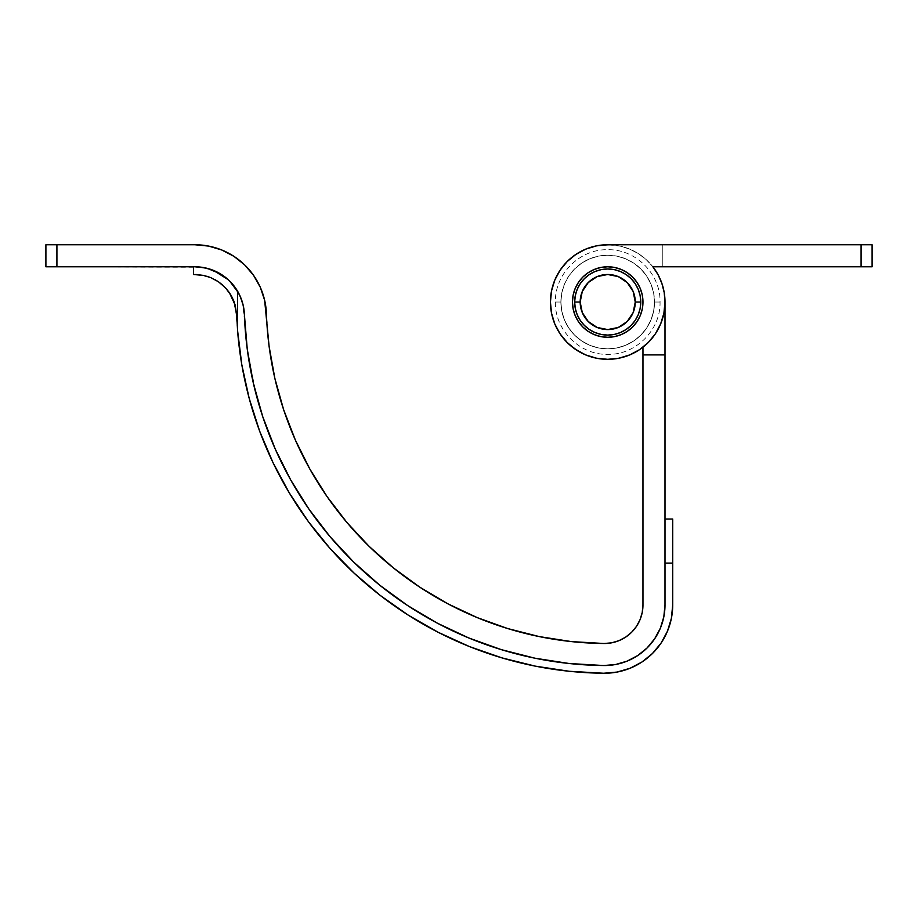 <?xml version="1.0" encoding="UTF-8"?>
<svg xmlns="http://www.w3.org/2000/svg" width="918" height="918" viewBox="0 0 918 918"><rect width="100%" height="100%" fill="white"/><g stroke="black" fill="none" stroke-linecap="round" stroke-linejoin="round"><path stroke-width="0.69" stroke-dasharray="4.59 3.44" d="M580.176 302.033A27.54 27.54 0 0 0 607.716 329.573A27.54 27.54 0 0 0 635.256 302.033A27.54 27.54 0 0 1 607.716 329.573A27.54 27.54 0 0 1 580.176 302.033L582.276 291.499L588.243 282.56L597.182 276.593L607.716 274.493L618.25 276.593L627.189 282.56L633.156 291.499L635.256 302.033L633.156 312.568L627.189 321.507L618.25 327.474L607.716 329.573L597.182 327.474L588.243 321.507L582.276 312.568L580.176 302.033A27.54 27.54 0 0 1 607.716 274.493A27.54 27.54 0 0 1 635.256 302.033A27.54 27.54 0 0 0 607.716 274.493A27.54 27.54 0 0 0 580.176 302.033L582.276 312.568L588.243 321.507L597.182 327.474L607.716 329.573L618.25 327.474L627.189 321.507L633.156 312.568L635.256 302.033L633.156 291.499L627.189 282.56L618.25 276.593L607.716 274.493L597.182 276.593L588.243 282.56L582.276 291.499L580.176 302.033M580.245 320.405L577.181 314.679L575.299 308.482L574.668 302.033A33.048 33.048 0 0 0 607.716 335.081A33.048 33.048 0 0 0 640.764 302.033A33.048 33.048 0 0 1 607.716 335.081A33.048 33.048 0 0 1 574.668 302.033A33.048 33.048 0 0 0 607.716 335.081A33.048 33.048 0 0 0 640.764 302.033A33.048 33.048 0 0 0 607.716 268.985A33.048 33.048 0 0 0 574.668 302.033A33.048 33.048 0 0 1 607.716 268.985A33.048 33.048 0 0 1 640.764 302.033L640.133 295.585L638.251 289.388L635.199 283.673L631.079 278.659L626.076 274.551L620.361 271.498L614.165 269.617L607.716 268.985L601.267 269.617L595.071 271.498L589.356 274.551L584.353 278.659L580.233 283.673L577.181 289.388L575.299 295.585L574.668 302.033L575.299 308.482L577.181 314.679L580.233 320.393L584.353 325.397L589.356 329.516L595.071 332.568L601.267 334.45L607.716 335.081L614.165 334.45L620.361 332.568L626.076 329.516L631.079 325.397L635.199 320.393L638.251 314.679L640.133 308.482L640.764 302.033A33.048 33.048 0 0 0 607.716 268.985A33.048 33.048 0 0 0 574.668 302.033L575.299 295.585L577.181 289.388L580.233 283.673M654.534 302.033A46.818 46.818 0 0 1 607.716 348.851A46.818 46.818 0 0 1 560.898 302.033L555.39 302.033L560.898 302.033A46.818 46.818 0 0 0 607.716 348.851A46.818 46.818 0 0 0 654.534 302.033L660.042 302.033L654.534 302.033L653.639 311.168L650.965 319.946L646.639 328.047L640.821 335.139L633.73 340.957L625.628 345.283L616.85 347.956L607.716 348.851L598.582 347.956L589.804 345.283L581.702 340.957L574.611 335.139L568.793 328.047L564.467 319.946L561.793 311.168L560.898 302.033L561.793 292.899L564.467 284.121L568.793 276.02L574.611 268.928L581.702 263.11L589.804 258.784L598.582 256.111L607.716 255.215L616.85 256.111L625.628 258.784L633.73 263.11L640.821 268.928L646.639 276.02L650.965 284.121L653.639 292.899L654.534 302.033L660.042 302.033L654.534 302.033A46.818 46.818 0 0 0 607.716 255.215A46.818 46.818 0 0 0 560.898 302.033L555.39 302.033L560.898 302.033A46.818 46.818 0 0 1 607.716 255.215A46.818 46.818 0 0 1 654.534 302.033L653.639 292.899L650.965 284.121L646.639 276.02L640.821 268.928L633.73 263.11L625.628 258.784L616.85 256.111L607.716 255.215L598.582 256.111L589.804 258.784L581.702 263.11L574.611 268.928L568.793 276.02L564.467 284.121L561.793 292.899L560.898 302.033L561.793 311.168L564.467 319.946L568.793 328.047L574.611 335.139L581.702 340.957L589.804 345.283L598.582 347.956L607.716 348.851L616.85 347.956L625.628 345.283L633.73 340.957L640.821 335.139L646.639 328.047L650.965 319.946L653.639 311.168L654.534 302.033M635.199 283.685L638.251 289.388L640.133 295.585L640.764 302.033L640.133 308.482L638.251 314.679L635.199 320.393M626.087 274.562L620.361 271.498L614.165 269.617L607.716 268.985L601.267 269.617L595.071 271.498L589.356 274.551L584.353 278.659M589.345 329.505L595.071 332.568L601.267 334.45L607.716 335.081L614.165 334.45L620.361 332.568L626.076 329.516M572.465 302.033L573.142 295.16L575.15 288.539L578.409 282.446L582.792 277.11L588.128 272.726L594.221 269.467L588.128 272.726L582.792 277.11L578.409 282.446L575.15 288.539L573.142 295.16L572.465 302.033A35.251 35.251 0 0 1 607.716 266.782A35.251 35.251 0 0 1 642.967 302.033A35.251 35.251 0 0 0 607.716 266.782A35.251 35.251 0 0 0 572.465 302.033A35.251 35.251 0 0 0 607.716 337.285A35.251 35.251 0 0 0 642.967 302.033A35.251 35.251 0 0 1 607.716 337.285A35.251 35.251 0 0 1 572.465 302.033L573.142 295.16L575.15 288.539L578.409 282.446L582.792 277.11L588.128 272.726L594.221 269.467L600.842 267.459L607.716 266.782L614.59 267.459L621.211 269.467L627.304 272.726L632.64 277.11L637.023 282.446L640.282 288.539L642.29 295.16L642.967 302.033L642.29 308.907L640.282 315.528L637.023 321.621L632.64 326.957L627.304 331.341L621.211 334.6L614.59 336.608L607.716 337.285L600.842 336.608L594.221 334.6L588.128 331.341L582.792 326.957L578.409 321.621L575.15 315.528L573.142 308.907L572.465 302.033L573.142 308.907L575.15 315.528L578.409 321.621L582.792 326.957L588.128 331.341L594.221 334.6L600.842 336.608L607.716 337.285L614.59 336.608L621.211 334.6L627.304 331.341L632.64 326.957L637.023 321.621L640.282 315.528L642.29 308.907L642.967 302.033L642.29 295.16L640.282 288.539L637.023 282.446L632.64 277.11L627.304 272.726L621.211 269.467L614.59 267.459L607.716 266.782L600.842 267.459L594.221 269.467L588.128 272.726L582.792 277.11L578.409 282.446L575.15 288.539L573.142 295.16L572.465 302.033A35.251 35.251 0 0 1 607.716 266.782A35.251 35.251 0 0 1 642.967 302.033A35.251 35.251 0 0 0 607.716 266.782A35.251 35.251 0 0 0 572.465 302.033A35.251 35.251 0 0 0 607.716 337.285A35.251 35.251 0 0 0 642.967 302.033A35.251 35.251 0 0 0 607.716 266.782A35.251 35.251 0 0 0 572.465 302.033L573.142 295.16L575.15 288.539L578.409 282.446L582.792 277.11L588.128 272.726L594.221 269.467L600.842 267.459L607.716 266.782L614.59 267.459L621.211 269.467L627.304 272.726L632.64 277.11L637.023 282.446L640.282 288.539L642.29 295.16L642.967 302.033A35.251 35.251 0 0 1 607.716 337.285A35.251 35.251 0 0 1 572.465 302.033A35.251 35.251 0 0 0 607.716 337.285A35.251 35.251 0 0 0 642.967 302.033L642.29 308.907L640.282 315.528L637.023 321.621L632.64 326.957L627.304 331.341L621.211 334.6L614.59 336.608L607.716 337.285L600.842 336.608L594.221 334.6L588.128 331.341L582.792 326.957L578.409 321.621L575.15 315.528L573.142 308.907L572.465 302.033L573.142 308.907L575.15 315.528L578.409 321.621L582.792 326.957L588.128 331.341L594.221 334.6L600.842 336.608L607.716 337.285L614.59 336.608L621.211 334.6L627.304 331.341L632.64 326.957L637.023 321.621L640.282 315.528L642.29 308.907L642.967 302.033L642.29 295.16L640.282 288.539L637.023 282.446L632.64 277.11L627.304 272.726L621.211 269.467L614.59 267.459L607.716 266.782L600.842 267.459L607.716 266.782L614.59 267.459L621.211 269.467L627.304 272.726L632.64 277.11L637.023 282.446L640.282 288.539L642.29 295.16L642.967 302.033L642.29 308.907L640.282 315.528L637.023 321.621L632.64 326.957L627.304 331.341L621.211 334.6L614.59 336.608L607.716 337.285L600.842 336.608M226.872 278.498L232.77 284.408L237.578 291.201A49.572 49.572 0 0 1 244.406 314.633A363.528 363.528 0 0 0 603.746 665.539A363.528 363.528 0 0 1 244.406 314.633A363.528 363.528 0 0 0 603.746 665.539A363.528 363.528 0 0 1 244.406 314.633A49.572 49.572 0 0 0 213.653 270.477L220.366 273.839M226.78 278.418L232.77 284.408L237.578 291.201A49.572 49.572 0 0 1 244.406 314.633L247.252 349.161L253.379 383.254L262.72 416.611L275.193 448.925L290.685 479.907L309.056 509.283L330.136 536.766L353.74 562.126L379.639 585.11L407.626 605.536L437.416 623.207L468.765 637.953L501.366 649.657L534.942 658.206L569.171 663.507L603.746 665.539A60.588 60.588 0 0 0 664.999 604.951A60.588 60.588 0 0 1 603.746 665.539A60.588 60.588 0 0 0 664.999 604.951A60.588 60.588 0 0 1 603.746 665.539A60.588 60.588 0 0 0 664.999 604.951L664.999 354.91L664.999 604.951L663.817 616.862L664.999 604.951L664.999 563.09L664.999 604.951L663.817 616.862L660.329 628.291L663.817 616.862L664.999 604.951L664.999 563.09L672.71 563.09L672.71 604.951A68.299 68.299 0 0 1 603.665 673.25A68.299 68.299 0 0 0 672.71 604.951L672.71 563.09L664.999 563.09L664.999 519.026L664.999 604.951L663.817 616.862L660.329 628.291L654.649 638.825L660.329 628.291L663.817 616.862L660.329 628.291L654.649 638.825L647.018 648.028L654.649 638.825L660.329 628.291L654.649 638.825L647.018 648.028L637.723 655.555L647.018 648.028L654.649 638.825L647.018 648.028L637.723 655.555L627.143 661.121L637.723 655.555L647.018 648.028L637.723 655.555L627.143 661.121L615.668 664.494L627.143 661.121L637.723 655.555L627.143 661.121L615.668 664.494L603.746 665.539L615.668 664.494L627.143 661.121L615.668 664.494L603.746 665.539L569.171 663.507L603.746 665.539L615.668 664.494L603.746 665.539L569.171 663.507L534.942 658.206L569.171 663.507L603.746 665.539A363.528 363.528 0 0 1 244.406 314.633A49.572 49.572 0 0 0 237.578 291.201L232.759 284.396L226.666 278.326M283.628 409.669L274.849 378.331L269.1 346.304L266.427 313.876A341.496 341.496 0 0 0 603.987 643.507A38.556 38.556 0 0 0 642.967 604.951L642.967 354.91L664.999 354.91L664.999 302.033A57.283 57.283 0 0 1 607.716 359.317A57.283 57.283 0 0 1 550.433 302.033A57.283 57.283 0 0 1 607.716 244.75A57.283 57.283 0 0 1 664.999 302.033L664.999 354.91L642.967 354.91L642.967 604.951L642.221 612.524M201.478 267.23L45.9 266.782L45.9 244.75L56.916 244.75L56.916 266.782L197.668 266.863A49.572 49.572 0 0 0 194.868 266.782L193.514 266.782L194.868 266.782L193.514 266.782L193.514 274.493L203.853 275.469L210.853 277.672L218.518 281.815M207.158 268.331L194.868 266.782L201.903 267.287L211.312 269.594M213.458 270.397L204.324 267.689M230.82 282.228L226.918 278.544L232.77 284.408L237.578 291.201L242.455 302.492L244.406 314.633A49.572 49.572 0 0 0 237.578 291.201L237.578 330.606A371.239 371.239 0 0 0 603.665 673.25A68.299 68.299 0 0 0 672.71 604.951L672.71 554.495L672.71 563.09L664.999 563.09L672.71 563.09L672.71 604.951L671.379 618.376M213.63 270.477L226.895 278.521L232.759 284.396L237.578 291.201L237.578 330.606L237.578 291.201L242.455 302.492L237.567 291.178L237.578 330.606L236.695 314.897L237.578 330.606L236.695 314.897L235.18 305.086L231.393 295.906M207.307 268.366L193.514 266.782L193.514 274.493L198.38 274.643M234.193 286.187L236.546 289.514M238.588 293.003L241.79 300.358L238.588 293.003M244.406 314.587L242.765 303.606L247.252 349.161L244.406 314.633L242.455 302.492L244.406 314.633L247.252 349.161L253.379 383.254L247.252 349.161L244.406 314.633M625.617 637.161L618.87 640.695M603.987 643.507L571.501 641.602M507.815 628.589L477.188 617.596L447.743 603.746L419.755 587.141M369.128 546.359L346.958 522.537M309.894 469.132L295.344 440.02M266.427 313.876L264.636 300.266L260.287 287.242L253.529 275.297L244.613 264.854L233.872 256.306L221.697 249.96L208.524 246.07L194.868 244.75L56.916 244.75L194.868 244.75A71.604 71.604 0 0 1 266.427 313.876M642.967 347.188A57.283 57.283 0 0 1 639.536 349.666L648.223 342.54L655.349 333.854L660.639 323.951L663.898 313.21L664.999 302.033A57.283 57.283 0 0 0 595.162 246.139A57.283 57.283 0 0 0 555.941 326.533A57.283 57.283 0 0 0 642.967 347.188L642.967 354.91L642.967 347.188L641.051 348.622L642.967 347.188M607.9 244.75L620.602 246.219L629.759 249.157L638.285 253.586L645.951 259.381L652.549 266.381L645.951 259.381L638.285 253.586L629.759 249.157L620.602 246.219L611.09 244.854L601.485 245.095L662.796 244.75L607.716 244.75A57.283 57.283 0 0 0 550.433 302.033A57.283 57.283 0 0 0 607.716 359.317A57.283 57.283 0 0 0 664.999 302.033L664.196 292.452L661.798 283.146L657.873 274.367L652.549 266.381L861.084 266.782L861.084 244.75L607.716 244.75A57.283 57.283 0 0 0 550.433 302.033L551.534 313.21L554.793 323.951L560.083 333.854L567.209 342.54L575.896 349.666A57.283 57.283 0 0 1 554.805 323.974M568.976 344.227L560.083 333.854L554.793 323.951L551.534 313.21L550.433 302.033L551.534 290.857L554.793 280.116A57.283 57.283 0 0 1 567.209 261.527L560.083 270.213L554.793 280.116L551.534 290.857L550.433 302.033A57.283 57.283 0 0 0 607.716 359.317A57.283 57.283 0 0 0 652.87 266.782A57.283 57.283 0 0 1 664.999 302.033A57.283 57.283 0 0 0 652.87 266.782L662.796 266.782L652.87 266.782L658.068 274.712L652.87 266.782L662.796 266.782L662.796 244.75L662.796 266.782L861.084 266.782L861.084 244.75L872.1 244.75L872.1 266.782L861.084 266.782L872.1 266.782L872.1 244.75L607.716 244.75L596.539 245.852L585.799 249.111L575.896 254.401L567.209 261.527L575.896 254.401L585.799 249.111L598.639 245.473M672.71 519.026L672.71 563.09L664.999 563.09L664.999 519.026L672.71 519.026L672.71 563.09L672.71 519.026L672.71 563.09L664.999 563.09L664.999 519.026L672.71 519.026M210.853 277.661L218.495 281.803L210.761 277.626L203.807 275.457L194.868 274.493L206.745 276.215M229.27 292.509L234.01 301.517M534.942 658.206L501.366 649.657L534.942 658.206L501.366 649.657L534.942 658.206L569.171 663.507L534.942 658.206M468.765 637.953L437.416 623.207L407.626 605.536L379.639 585.11L353.74 562.126L330.136 536.766L309.056 509.283L290.685 479.907L309.056 509.283L330.136 536.766L353.74 562.126L379.639 585.11L407.626 605.536L437.416 623.207L468.765 637.953L437.416 623.207L407.626 605.536L379.639 585.11L353.74 562.126L330.136 536.766L309.056 509.283L290.685 479.907L309.056 509.283L330.136 536.766L353.74 562.126L379.639 585.11L407.626 605.536L437.416 623.207L468.765 637.953M275.193 448.925L262.72 416.611L275.193 448.925L262.72 416.611L275.193 448.925L290.685 479.907M256.133 394.476L262.72 416.611L253.379 383.254L247.252 349.161L256.133 394.476M667.443 631.263L661.04 643.128L652.446 653.513L661.04 643.128L667.443 631.263L661.04 643.128L652.446 653.513L641.969 662.004L630.035 668.27L617.091 672.068L630.035 668.27L617.091 672.068L603.665 673.25L569.332 671.288L535.32 666.147L569.332 671.288L535.32 666.147L501.939 657.885L469.454 646.57L438.173 632.295L408.326 615.186L380.201 595.392L354.038 573.073L380.201 595.392L408.326 615.186L438.173 632.295L408.326 615.186L380.201 595.392L354.038 573.073L330.044 548.436L308.425 521.676L289.388 493.046L273.071 462.764L259.633 431.104L249.18 398.332L241.813 364.744L237.578 330.606A371.239 371.239 0 0 0 603.665 673.25A371.239 371.239 0 0 1 237.578 330.606L241.813 364.744L249.18 398.332L241.813 364.744L237.578 330.606L237.578 291.201L237.578 330.606L235.226 305.235M210.773 269.41L213.699 270.5L210.773 269.41M215.168 279.749L206.653 276.192L210.761 277.626L198.357 274.643M225.644 287.977L229.316 292.567L222.558 284.97M273.071 462.764L289.388 493.046L273.071 462.764L259.633 431.104L249.18 398.332M308.425 521.676L330.044 548.436L308.425 521.676L289.388 493.046M469.454 646.57L501.939 657.885L469.454 646.57L438.173 632.295M652.446 653.513L641.969 662.004M617.091 672.068L603.665 673.25M535.32 666.147L501.939 657.885M233.872 301.161L235.192 305.109M664.999 354.91L642.967 354.91L664.999 354.91M594.6 246.276L588.231 248.17L594.6 246.276M578.076 253.012L584.582 249.627L574.76 255.181L567.393 261.343L561.162 268.664L555.401 278.693L558.637 272.497M551.993 288.734L553.898 282.423L550.834 295.286L550.502 304.891L551.787 314.415L554.644 323.595L558.993 332.167L566.096 341.393L561.644 336.08M632.135 353.855L639.536 349.666L629.633 354.956L618.893 358.215L629.633 354.956L618.893 358.215L607.716 359.317L618.893 358.215L607.716 359.317L596.539 358.215L607.716 359.317L596.539 358.215L585.799 354.956L596.539 358.215L585.799 354.956L571.65 346.545L579.602 351.938L588.346 355.943L597.629 358.422L607.475 359.317L597.033 358.307M609.495 359.294L617.94 358.399L609.495 359.294M621.543 357.618L628.096 355.564L621.543 357.618M631.848 353.992L637.631 350.883L631.848 353.992M594.141 357.687L586.923 355.415M583.366 353.878L577.479 350.687M559.59 333.096L555.367 325.282M554.724 323.79L551.649 313.761M551.098 310.72L550.444 303.307M550.49 299.406L551.19 292.762M560.565 269.502L566.463 262.284M567.29 261.446L575.379 254.756M655.877 271.017L657.976 274.539M660.421 279.588L658.068 274.712L661.878 283.398L664.219 292.578L661.878 283.398L664.219 292.578L664.999 302.033L664.196 292.452M45.9 266.782L45.9 244.75L56.916 244.75L56.916 266.782L45.9 266.782M662.796 244.75L662.796 266.782L662.796 244.75L607.716 244.75L662.796 244.75M664.999 302.033L663.898 313.21L660.639 323.951L655.349 333.854L648.223 342.54L639.536 349.666L648.223 342.54L655.349 333.854L660.639 323.951L663.898 313.21L664.999 302.033L664.219 292.578M554.793 280.116L560.083 270.213L567.209 261.527L560.083 270.213L554.793 280.116L551.534 290.857L550.433 302.033L551.534 313.21L554.793 323.951L560.083 333.854L568.563 343.848M607.716 244.75L596.539 245.852L585.799 249.111L574.347 255.468M658.068 274.712L652.87 266.782M594.221 334.6L588.128 331.341L582.792 326.957L578.409 321.621M575.15 315.528L573.142 308.907M555.39 302.033C554.644 329.918 579.717 355.094 607.716 354.359C635.715 355.094 660.788 329.918 660.042 302.033C660.788 274.149 635.715 248.973 607.716 249.707C579.717 248.973 554.644 274.149 555.39 302.033"/><path stroke-width="1.38" d="M640.764 302.033A33.048 33.048 0 0 1 607.716 335.081A33.048 33.048 0 0 1 574.668 302.033A33.048 33.048 0 0 0 607.716 335.081A33.048 33.048 0 0 0 640.764 302.033L635.256 302.033A27.54 27.54 0 0 1 607.716 329.573A27.54 27.54 0 0 1 580.176 302.033L574.668 302.033L580.176 302.033L582.276 291.499L588.243 282.56L597.182 276.593L607.716 274.493L618.25 276.593L627.189 282.56L633.156 291.499L635.256 302.033L633.156 312.568L627.189 321.507L618.25 327.474L607.716 329.573L597.182 327.474L588.243 321.507L582.276 312.568L580.176 302.033A27.54 27.54 0 0 1 607.716 274.493A27.54 27.54 0 0 1 635.256 302.033L640.764 302.033A33.048 33.048 0 0 0 607.716 268.985A33.048 33.048 0 0 0 574.668 302.033A33.048 33.048 0 0 1 607.716 268.985A33.048 33.048 0 0 1 640.764 302.033L640.133 295.585L638.251 289.388L635.199 283.673L631.079 278.659L626.076 274.551L620.361 271.498L614.165 269.617L607.716 268.985L601.267 269.617L595.071 271.498L589.356 274.551L584.353 278.659L580.233 283.673L577.181 289.388L575.299 295.585L574.668 302.033L575.299 308.482L577.181 314.679L580.233 320.393L584.353 325.397L589.356 329.516L595.071 332.568L601.267 334.45L607.716 335.081L614.165 334.45L620.361 332.568L626.076 329.516L631.079 325.397L635.199 320.393L638.251 314.679L640.133 308.482L640.764 302.033M580.233 283.673L584.353 278.659M626.076 274.551L631.079 278.659L635.199 283.673M635.199 320.393L631.079 325.397L626.076 329.516M589.356 329.516L584.353 325.397L580.233 320.393M618.87 640.695L611.572 642.841L603.987 643.507A38.556 38.556 0 0 0 642.967 604.951L642.967 347.188L642.967 354.91L664.999 354.91L664.999 604.951A60.588 60.588 0 0 1 603.746 665.539L615.668 664.494L627.143 661.121L637.723 655.555L647.018 648.028L654.649 638.825L660.329 628.291L663.817 616.862L664.999 604.951L664.999 302.033L664.999 354.91L642.967 354.91L642.967 604.951L642.221 612.524L639.995 619.811L636.381 626.512L631.527 632.364L625.617 637.161L618.87 640.695L611.572 642.841L603.987 643.507L571.501 641.602L539.348 636.61L507.815 628.589L477.188 617.596L447.743 603.746L419.755 587.141L393.466 567.955L369.128 546.359L346.958 522.537L327.152 496.718L309.894 469.132L295.344 440.02L283.628 409.669L274.849 378.331L269.1 346.304L264.636 300.266L260.287 287.242L253.529 275.297L244.613 264.854L233.872 256.306L221.697 249.96L208.524 246.07L194.868 244.75L56.916 244.75L56.916 266.782L194.868 266.782L202.901 267.436M603.987 643.507A341.496 341.496 0 0 1 266.427 313.876A71.604 71.604 0 0 0 194.868 244.75L45.9 244.75L45.9 266.782L194.868 266.782A49.572 49.572 0 0 1 244.406 314.633L247.252 349.161L253.379 383.254L262.72 416.611L275.193 448.925L290.685 479.907L309.056 509.283L330.136 536.766L353.74 562.126L379.639 585.11L407.626 605.536L437.416 623.207L468.765 637.953L501.366 649.657L534.942 658.206L569.171 663.507L603.746 665.539A363.528 363.528 0 0 1 244.406 314.633L244.406 314.587M220.435 273.885L213.699 270.5L220.435 273.885M229.156 280.564L222.03 274.884L226.035 277.81L213.699 270.5L226.872 278.498M220.366 273.839L207.307 268.366L213.664 270.489A49.572 49.572 0 0 0 213.469 270.408M204.324 267.689L194.868 266.782L204.324 267.689L213.458 270.397L221.869 274.78L228.261 279.715L213.653 270.477L207.158 268.331M213.401 270.374A49.572 49.572 0 0 0 197.668 266.863L207.307 268.366M236.546 289.514L237.567 291.178L237.578 330.606L241.813 364.744L249.18 398.332L259.633 431.104L273.071 462.764L289.388 493.046L308.425 521.676L330.044 548.436L354.038 573.073L380.201 595.392L408.326 615.186L438.173 632.295L469.454 646.57L501.939 657.885L535.32 666.147L569.332 671.288L603.665 673.25L617.091 672.068L630.035 668.27L641.969 662.004L652.446 653.513L661.04 643.128L667.443 631.263L671.379 618.376L672.71 604.951A68.299 68.299 0 0 1 603.665 673.25A371.239 371.239 0 0 1 237.578 330.606L237.578 291.201L236.546 289.514L238.588 293.003L229.443 280.828M213.435 270.397L221.869 274.78L229.305 280.701L235.478 287.931L240.149 296.204L243.167 305.212L244.406 314.633M230.82 282.228L234.193 286.187M241.79 300.358L242.765 303.606L241.79 300.358M642.221 612.524L639.995 619.811L636.381 626.512L631.527 632.364L625.617 637.161M571.501 641.602L539.348 636.61L507.815 628.589M419.755 587.141L393.466 567.955L369.128 546.359M346.958 522.537L327.152 496.718L309.894 469.132M295.344 440.02L283.628 409.669M632.135 353.855L639.536 349.666A57.283 57.283 0 0 1 575.884 349.666L585.799 354.956L596.539 358.215L607.716 359.317L618.893 358.215L629.633 354.956L639.536 349.666L648.223 342.54L655.349 333.854L660.639 323.951L663.898 313.21L664.999 302.033A57.283 57.283 0 0 1 607.716 359.317A57.283 57.283 0 0 1 550.433 302.033A57.283 57.283 0 0 1 607.716 244.75L596.539 245.852L585.799 249.111L575.896 254.401L567.209 261.527A57.283 57.283 0 0 1 607.716 244.75L861.084 244.75L607.716 244.75M554.805 323.974A57.283 57.283 0 0 1 554.805 280.093L551.534 290.857L550.433 302.033L551.534 313.21L554.793 323.951L560.083 333.854L567.209 342.54L575.896 349.666L568.563 343.848M671.379 618.376L672.71 604.951L672.71 519.026L664.999 519.026L672.71 519.026L672.71 563.09L664.999 563.09L672.71 563.09L672.71 604.951L671.379 618.376L667.443 631.263M237.578 330.606L236.695 314.897L235.18 305.086L231.393 295.917L225.61 287.954L218.392 281.734L225.656 288L231.428 295.975L235.192 305.132L236.695 314.897L237.578 330.606M196.854 274.539L193.514 274.493L203.853 275.469L210.853 277.672L218.518 281.815L225.679 288.022L231.428 295.975L235.18 305.097L236.695 314.897L234.01 301.517M196.36 274.516L203.807 275.457M198.38 274.643L199.436 274.746M203.853 275.469L210.853 277.661M210.853 277.672L218.518 281.815L225.644 287.977L231.428 295.975L235.192 305.132L236.695 314.897L235.192 305.132M235.18 305.086L229.316 292.567L231.393 295.906M501.366 649.657L468.765 637.953L501.366 649.657M290.685 479.907L275.193 448.925M262.72 416.611L256.133 394.476L262.72 416.611M603.665 673.25L569.332 671.288L603.665 673.25L617.091 672.068M354.038 573.073L330.044 548.436L354.038 573.073M641.969 662.004L630.035 668.27L641.969 662.004L652.446 653.513M193.514 274.493L193.514 266.782L193.514 274.493M210.784 277.638L206.745 276.215M215.168 279.749L218.495 281.803M231.416 295.952L225.644 287.977M222.558 284.97L218.53 281.826L225.679 288.022L229.27 292.509M249.18 398.332L259.633 431.104L273.071 462.764M289.388 493.046L308.425 521.676M438.173 632.295L469.454 646.57M501.939 657.885L535.32 666.147M213.619 270.466L211.312 269.594M231.439 295.986L233.872 301.161M598.639 245.473L607.9 244.75M588.231 248.17L584.582 249.627L588.231 248.17M555.401 278.693L553.898 282.423L555.401 278.693M566.096 341.393L568.976 344.227L566.096 341.393M607.475 359.317L609.495 359.294L607.475 359.317M617.94 358.399L621.543 357.618L617.94 358.399M628.096 355.564L631.848 353.992L628.096 355.564M637.631 350.883L641.051 348.622L637.631 350.883M597.033 358.307L594.141 357.687M586.923 355.415L583.366 353.878M577.479 350.687L568.976 344.227M561.644 336.08L559.59 333.096M555.367 325.282L554.724 323.79M551.649 313.761L551.098 310.72M550.444 303.307L550.49 299.406M551.19 292.762L551.993 288.734M558.637 272.497L560.565 269.502M566.463 262.284L567.29 261.446M575.379 254.756L578.076 253.012M661.798 283.146L664.196 292.452L664.999 302.033L664.219 292.578L661.878 283.398L658.068 274.712L652.87 266.782L655.877 271.017M657.976 274.539L660.421 279.588M56.916 266.782L56.916 244.75L45.9 244.75L45.9 266.782L56.916 266.782M572.465 302.033A35.251 35.251 0 0 1 607.716 266.782A35.251 35.251 0 0 1 642.967 302.033L642.29 308.907L640.282 315.528L637.023 321.621L632.64 326.957L627.304 331.341L621.211 334.6L614.59 336.608L607.716 337.285L600.842 336.608L594.221 334.6L588.128 331.341L582.792 326.957L578.409 321.621L575.15 315.528L573.142 308.907L572.465 302.033L573.142 295.16L575.15 288.539L578.409 282.446L582.792 277.11L588.128 272.726L594.221 269.467L600.842 267.459L607.716 266.782L614.59 267.459L621.211 269.467L627.304 272.726L632.64 277.11L637.023 282.446L640.282 288.539L642.29 295.16L642.967 302.033A35.251 35.251 0 0 1 607.716 337.285A35.251 35.251 0 0 1 572.465 302.033L573.142 308.907M652.87 266.782L861.084 266.782L652.87 266.782A57.283 57.283 0 0 1 664.999 302.033M861.084 266.782L861.084 244.75L861.084 266.782L872.1 266.782L872.1 244.75L861.084 244.75L872.1 244.75L872.1 266.782L861.084 266.782M574.347 255.468L567.209 261.527L560.083 270.213L554.793 280.116M600.842 267.459L594.221 269.467L600.842 267.459M661.878 283.398L658.068 274.712M600.842 336.608L594.221 334.6M578.409 321.621L575.15 315.528"/></g></svg>

